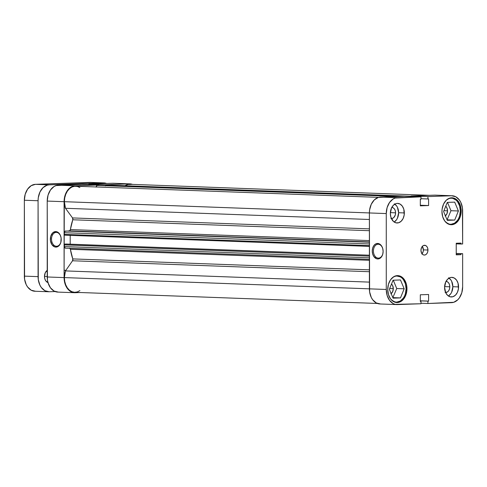 <?xml version="1.0" encoding="UTF-8"?>
<svg xmlns="http://www.w3.org/2000/svg" width="487" height="487" viewBox="0 0 487 487"><rect width="100%" height="100%" fill="white"/><g stroke="black" fill="none" stroke-linecap="round" stroke-linejoin="round"><path stroke-width="0.73" d="M392.656 277.487A13.064 9.326 -87.9 0 1 397.252 276.001A13.064 9.326 -87.9 0 1 406.103 288.73A13.064 9.326 -87.9 0 1 396.29 302.117A13.064 9.326 -87.9 0 1 391.816 300.302M445.818 222.279L449.178 224.111L450.999 224.3L454.572 223.18L457.597 220.24L458.754 218.219L459.618 215.93L460.331 210.908L459.618 205.94L457.597 201.77L456.185 200.2L452.819 198.367L450.999 198.185L449.178 198.495L446.889 199.664A13.064 9.326 -87.9 0 1 451.479 198.185A13.064 9.326 -87.9 0 1 460.331 210.908L461.195 210.92A13.472 9.612 -87.9 0 1 451.078 224.726A13.472 9.612 -87.9 0 1 441.952 211.602L442.683 216.727L444.771 221.025L447.888 223.831L449.696 224.537L453.446 224.404L455.254 223.57L458.377 220.544L460.459 216.1L461.195 210.92L460.459 205.794L458.377 201.496L455.254 198.69L451.571 197.795L449.696 198.124L446.226 200.254L443.572 204.065L442.135 208.966L441.952 211.602A13.472 9.612 -87.9 0 1 452.07 197.795A13.472 9.612 -87.9 0 1 461.195 210.92L460.331 210.889A13.064 9.326 -87.9 0 1 450.518 224.3A13.064 9.326 -87.9 0 1 446.043 222.48M391.627 207.425L393.143 207.791L394.427 208.947L395.292 210.719L395.59 212.831L390.367 212.642L395.59 212.831A5.552 3.963 -87.9 0 1 391.42 218.523A5.552 3.963 -87.9 0 1 391.384 218.523M445.855 281.401L447.37 281.766L448.655 282.923L449.519 284.694L449.818 286.806L444.594 286.618L449.818 286.806A5.552 3.963 -87.9 0 1 445.648 292.498A5.552 3.963 -87.9 0 1 445.611 292.498M448.381 295.986A9.801 6.995 92.1 0 0 452.849 286.703L458.565 286.91A9.801 6.995 -87.9 0 1 451.212 296.954A9.801 6.995 -87.9 0 1 444.576 287.409L445.751 292.809L447.681 295.439L450.207 296.814L452.934 296.717L455.461 295.165L457.39 292.395L458.431 288.828L458.036 283.184L456.52 280.062L454.249 278.016L451.571 277.365L450.207 277.602L447.681 279.154L445.751 281.924L444.576 287.409A9.801 6.995 -87.9 0 1 451.93 277.365A9.801 6.995 -87.9 0 1 458.565 286.91L452.849 286.703A9.801 6.995 92.1 0 0 449.044 278.12M394.153 222.011A9.801 6.995 92.1 0 0 398.622 212.722L404.338 212.935A9.801 6.995 -87.9 0 1 396.984 222.979A9.801 6.995 -87.9 0 1 390.349 213.434L390.878 217.159L393.453 221.463L395.98 222.839L398.707 222.742L401.233 221.189L403.163 218.419L404.204 214.852L403.808 209.209L402.292 206.08L400.022 204.041L397.343 203.389L395.98 203.627L393.453 205.179L391.524 207.949L390.349 213.434A9.801 6.995 -87.9 0 1 397.702 203.389A9.801 6.995 -87.9 0 1 404.338 212.935L398.622 212.722A9.801 6.995 92.1 0 0 394.811 204.144M422.034 253.788A4.9 3.494 92.1 0 0 423.38 249.88L427.957 250.044A4.9 3.494 -87.9 0 1 424.274 255.066A4.9 3.494 -87.9 0 1 420.957 250.294L421.547 252.997L422.515 254.311L423.775 254.999L425.139 254.951L426.399 254.171L427.367 252.79L427.89 251.006L427.689 248.181L426.929 246.623L425.796 245.6L423.775 245.393L422.515 246.166L421.547 247.554L420.957 250.294A4.9 3.494 -87.9 0 1 424.64 245.278A4.9 3.494 -87.9 0 1 427.957 250.044L423.38 249.88A4.9 3.494 92.1 0 0 422.308 246.385L423.38 249.88L423.118 251.761L421.827 254.007M406.962 288.742A13.472 9.612 -87.9 0 1 396.844 302.549A13.472 9.612 -87.9 0 1 387.719 289.424L388.456 294.55L390.537 298.841L393.66 301.654L397.343 302.549L399.218 302.22L402.688 300.089L405.342 296.279L406.779 291.372L406.779 286.119L406.231 283.611L404.149 279.319L402.688 277.693L399.218 275.806L395.468 275.94L393.66 276.768L390.537 279.8L388.456 284.244L387.719 289.424A13.472 9.612 -87.9 0 1 397.836 275.618A13.472 9.612 -87.9 0 1 406.962 288.742L406.103 288.706L406.962 288.742M378.271 258.122A6.94 4.858 -92 0 0 383.062 252.503A6.94 4.858 88 0 1 378.515 258.122A6.94 4.858 88 0 1 378.271 258.122L378.764 258.11L378.271 258.122A6.94 4.858 88 0 1 373.413 251.182A6.94 4.858 88 0 1 378.028 244.249A6.94 4.858 88 0 1 378.271 244.249L377.687 243.457A7.755 5.43 88 0 1 382.946 249.447A7.755 5.43 88 0 1 383.056 252.589A7.755 5.43 88 0 1 377.687 258.962L378.271 258.122L377.687 258.962L376.628 258.774L373.846 256.552L372.671 253.989L372.257 251.006L372.671 248.06L373.846 245.582L375.611 243.969L377.687 243.457L379.769 244.121L381.528 245.868L382.709 248.425L383.117 251.408L382.709 254.36L381.528 256.832L379.769 258.451L377.687 258.962A7.755 5.43 88 0 1 372.257 251.006A7.755 5.43 88 0 1 377.687 243.457L378.271 244.249A6.94 4.858 88 0 1 382.959 249.539A6.94 4.858 -92 0 0 378.271 244.249A6.94 4.858 -92 0 0 373.413 251.006A6.94 4.858 -92 0 0 378.271 258.122M445.081 216.039L446.865 213.933L447.535 210.828L446.865 207.766L445.733 206.238A5.552 3.963 -87.9 0 1 447.535 210.828L443.925 210.694L447.535 210.828A5.552 3.963 -87.9 0 1 445.398 215.82M390.854 293.862L392.638 291.75L393.301 288.645L392.638 285.583L391.505 284.061A5.552 3.963 -87.9 0 1 393.301 288.645L389.691 288.511L393.301 288.645A5.552 3.963 -87.9 0 1 391.171 293.643M396.771 304.588L379.903 303.967A15.517 11.073 92.1 0 1 369.396 288.852L386.264 289.473L386.264 213.574L369.396 212.953L369.396 288.852L386.264 289.473A15.517 11.073 -87.9 0 0 396.771 304.588A15.517 11.073 -87.9 0 0 397.343 304.588L420.993 303.748L395.182 304.363L393.1 303.559L389.509 300.321L387.11 295.378L386.264 289.473L386.264 213.574L387.11 207.614L389.509 202.495L393.1 199.006L395.182 198.051L420.993 196.839L420.993 199.207L420.318 199.232L420.318 205.843L428.597 205.544L428.597 198.933L427.921 198.958L427.921 196.596L451.571 195.756L434.702 195.135L411.052 195.969L427.921 196.596L451.571 195.756L455.814 196.785L459.405 200.017L460.781 202.318L462.437 207.852L462.65 243.969L460.958 244.03L460.958 243.08L456.234 243.25L456.234 254.841L460.958 254.671L460.958 253.727L462.65 253.666L456.234 253.429L462.65 253.666L462.65 286.764L462.65 253.666L460.958 253.727L460.958 254.671L456.234 254.5L460.958 254.671L456.234 254.841L456.234 243.25L460.958 243.08L460.958 244.03L456.234 243.853L462.65 243.969L462.65 210.871A15.517 11.073 -87.9 0 0 452.143 195.756L435.275 195.135A15.517 11.073 92.1 0 0 434.702 195.135L411.052 195.969L411.052 196.474L411.052 195.969L427.921 196.596L427.921 198.958L428.597 198.933L428.597 205.544L420.318 205.24L428.597 205.544L420.318 205.843L420.318 199.232L420.993 199.207L420.993 196.839L404.125 196.218L378.314 197.43L374.32 199.889L371.264 204.272L369.609 209.921L369.396 212.953L369.609 291.871L371.264 297.399L372.64 299.7L376.238 302.932L380.475 303.967M435.847 195.177L451.571 195.756A15.517 11.073 -87.9 0 1 452.143 195.756M462.65 286.764L461.804 292.73L459.405 297.843L457.725 299.834L453.732 302.293L427.921 303.504L427.921 301.136L428.597 301.112L428.597 294.501L420.318 294.793L420.318 301.404L420.993 301.38L420.993 303.748L420.993 301.38L420.318 301.404L420.318 294.793L428.597 294.501L428.597 301.112L420.318 300.808L428.597 301.112L420.318 300.856L427.921 301.136L427.921 303.504L451.571 302.664A15.517 11.073 -87.9 0 0 462.65 286.764M404.125 196.218L380.475 197.058L397.343 197.679L420.993 196.839L404.125 196.218M420.993 303.249L427.921 303.504L420.993 303.249M397.343 197.679L380.475 197.058A15.517 11.073 92.1 0 0 369.396 212.953L386.264 213.574A15.517 11.073 -87.9 0 1 397.343 197.679M420.993 198.702L427.921 198.958L420.993 198.702M456.234 253.55L460.958 253.727L456.234 253.55M420.318 301.356L420.993 301.38L420.318 301.356M447.072 219.82L450.974 210.707L447.492 202.385L450.974 210.707L447.072 219.82M392.845 297.636L396.747 288.523L393.265 280.208L396.747 288.523L392.845 297.636M394.306 221.926L396.576 219.722L397.441 218.206L398.622 212.722L397.441 207.328L396.576 205.873L394.306 203.828M391.792 207.419A5.552 3.963 -87.9 0 1 391.828 207.425A5.552 3.963 -87.9 0 1 395.59 212.831L395.292 214.968L393.831 217.506L392.4 218.389L390.854 218.444M448.533 295.901L450.804 293.698L451.674 292.182L452.849 286.703L451.674 281.303L450.804 279.848L448.533 277.803M446.055 281.401L446.043 281.401A5.552 3.963 -87.9 0 1 446.055 281.401A5.552 3.963 -87.9 0 1 449.818 286.806L449.519 288.943L448.655 290.776L447.37 292.023L445.081 292.419M447.297 220.349L454.7 220.087L447.267 219.814L454.7 220.087L458.407 210.981L450.974 210.707L458.407 210.981L454.7 202.129L447.297 202.397L443.59 211.504L447.297 220.349L454.7 220.087L458.407 210.981L454.7 202.129L447.297 202.397L443.59 211.504L447.297 220.349M393.07 298.166L400.472 297.904L393.039 297.63L400.472 297.904L404.18 288.797L396.747 288.523L404.18 288.797L400.472 279.952L393.07 280.214L389.363 289.321L393.07 298.166L400.472 297.904L404.18 288.797L400.472 279.952L393.07 280.214L389.363 289.321L393.07 298.166M392.662 277.487L394.951 276.318L396.771 276.001L400.344 276.872L401.952 278.016L403.37 279.593L405.391 283.757L406.103 288.73L405.391 293.752L404.527 296.041L403.37 298.056L400.344 300.996L396.771 302.117L394.951 301.934L391.591 300.102M56.376 232.384A6.94 4.858 -92 0 0 51.519 239.141A6.94 4.858 -92 0 0 56.376 246.258L55.798 247.098A7.755 5.43 88 0 1 50.362 239.141A7.755 5.43 88 0 1 55.798 231.587L56.376 232.384A6.94 4.858 88 0 1 61.07 237.668A6.94 4.858 -92 0 0 56.376 232.384L55.798 231.587L57.874 232.256L60.315 235.203L61.125 238.027L60.814 242.496L59.639 244.967L56.857 246.982L54.739 246.909L51.957 244.681L50.471 240.657L50.776 236.189L52.779 232.786L55.798 231.587A7.755 5.43 88 0 1 61.052 237.583A7.755 5.43 88 0 1 61.161 240.724A7.755 5.43 88 0 1 55.798 247.098L56.376 246.258A6.94 4.858 88 0 1 51.519 239.318A6.94 4.858 88 0 1 56.133 232.384A6.94 4.858 88 0 1 56.376 232.384M56.869 246.239L56.376 246.258L56.869 246.239M74.596 292.711A15.517 11.073 -87.9 0 1 64.089 277.596L47.221 276.975L64.089 277.596L64.089 201.697L47.221 201.076L47.221 276.975A15.517 11.073 92.1 0 0 57.728 292.09L74.596 292.711A15.517 11.073 -87.9 0 0 75.162 292.711L80.532 292.517L73.001 292.486L69.008 290.313L65.952 286.143L64.929 283.501L64.089 277.596L64.296 198.666L65.952 193.016L69.008 188.633L73.001 186.174L75.162 185.803L58.3 185.176L81.95 184.342L98.818 184.963L75.162 185.803L98.818 184.963L98.818 185.389L98.818 184.963L81.95 184.342L56.139 185.553L54.057 186.509L50.465 189.997L48.061 195.11L47.221 201.076L47.434 279.995L48.061 282.88L50.465 287.823L54.057 291.056L58.3 292.09M105.74 185.237L105.74 184.719L129.396 183.879L132.47 184.378A15.517 11.073 -87.9 0 0 129.962 183.879A15.517 11.073 -87.9 0 0 129.396 183.879L105.74 184.719L88.877 184.092L88.877 184.597L88.877 184.092L112.527 183.258L88.877 184.092L105.74 184.719L105.74 185.237M113.672 183.301L112.527 183.258A15.517 11.073 92.1 0 1 113.1 183.258L129.962 183.879M47.221 201.076L64.089 201.697A15.517 11.073 -87.9 0 1 75.162 185.803L58.3 185.176A15.517 11.073 92.1 0 0 47.221 201.076M61.173 240.639A6.94 4.858 88 0 1 56.626 246.258A6.94 4.858 88 0 1 56.376 246.258A6.94 4.858 -92 0 0 61.173 240.639M378.509 197.369L75.722 186.211A15.109 10.781 92.1 0 0 64.375 201.691L369.396 212.935L64.375 201.691L65.477 208.284L72.539 217.926L72.77 219.771A45.729 32.635 92.1 0 0 70.396 229.572L369.396 240.596L70.396 229.572L69.641 230.789L64.899 231.325L64.4 232.378L64.375 234.375L64.96 235.166L369.396 246.392L64.929 235.166A0.816 0.584 92.1 0 0 64.96 235.166M69.641 248.114L70.396 249.271L369.396 260.295L70.396 249.271A45.729 32.635 92.1 0 0 72.77 258.907L72.539 260.77L65.477 270.912L369.396 282.113L65.477 270.912A15.109 10.781 92.1 0 0 64.375 277.584L369.396 288.834L64.375 277.584L64.722 281.358L65.733 284.865L67.346 287.878L69.452 290.215L71.93 291.719L74.608 292.303L77.33 291.92L79.905 290.599M79.905 187.574L77.33 186.436L74.608 186.247L71.93 187.02L69.452 188.7L67.346 191.184L65.733 194.319L64.722 197.892L64.375 201.691A15.109 10.781 92.1 0 0 65.477 208.284L72.539 217.926L369.396 228.866L72.539 217.926A1.631 1.163 92.1 0 1 72.77 219.771L369.396 230.704L72.77 219.771L70.396 229.572A1.631 1.163 92.1 0 1 69.251 230.893L369.396 242.228L65.544 231.027A1.631 1.163 92.1 0 0 64.375 232.701L64.375 234.375L369.396 245.618L64.375 234.375A0.816 0.584 92.1 0 0 64.929 235.166M377.401 303.462L74.608 292.303A15.109 10.781 92.1 0 1 64.375 277.584L65.477 270.912L72.539 260.77A1.631 1.163 92.1 0 0 72.77 258.907L369.396 269.847L72.77 258.907L70.396 249.271A1.631 1.163 92.1 0 0 69.945 248.327M65.483 248.163A1.631 1.163 92.1 0 1 64.375 246.574L369.396 257.818L64.375 246.574L64.375 244.9A0.816 0.584 92.1 0 1 64.96 244.066L369.396 255.206L66.068 244.024L64.741 244.133L64.375 244.9L64.467 247.195L65.544 248.163L369.396 259.364L65.483 248.163A1.631 1.163 92.1 0 0 65.544 248.163M131.167 184.427L127.838 184.5L124.654 185.991M107.463 185.097L105.819 185.182L105.46 185.949M96.158 186.959A1.631 1.163 92.1 0 1 97.321 185.425L396.99 196.468L98.52 185.383L96.876 185.565L96.158 187.099M70.207 235.361L70.207 244.176L70.207 235.361M392.571 291.409L392.912 291.238M72.539 260.77L369.396 271.716L72.539 260.77M65.477 208.284L369.396 219.491L65.477 208.284M429.339 195.324L129.95 184.287A15.109 10.781 92.1 0 0 125.037 185.724M98.52 185.383L398.189 196.425L98.52 185.383A0.816 0.584 92.1 0 1 98.551 185.383L398.202 196.425M107.353 185.078A1.631 1.163 92.1 0 0 107.298 185.072A1.631 1.163 92.1 0 0 107.237 185.072L411.052 196.358L106.038 185.115A0.816 0.584 92.1 0 0 105.502 185.638M64.375 244.9L369.396 256.144L64.375 244.9M369.396 241.96L69.251 230.893L369.396 241.96M369.396 243.944L64.375 232.701L369.396 243.944M47.367 270.279L45.273 272.757L44.487 276.409L47.221 276.513L44.487 276.409A6.532 4.663 92.1 0 0 47.982 282.606M48.578 291.75A15.517 11.073 -87.9 0 1 38.071 276.64L24.35 276.129L38.071 276.64L38.071 200.741L24.35 200.236L24.35 276.129A15.517 11.073 92.1 0 0 34.857 291.244L48.578 291.75A15.517 11.073 -87.9 0 0 49.15 291.75L55.098 291.543L49.15 291.75L44.914 290.721L41.316 287.488L39.94 285.187L38.284 279.654L38.071 200.741L38.284 197.71L39.94 192.061L42.996 187.672L46.989 185.218L49.15 184.841L103.378 182.917L106.58 183.465A15.517 11.073 -87.9 0 0 103.95 182.917A15.517 11.073 -87.9 0 0 103.378 182.917L49.15 184.841L35.429 184.336L31.186 185.669L27.595 189.157L25.196 194.27L24.35 200.236L24.563 279.148L26.219 284.682L27.595 286.983L31.186 290.215L35.429 291.244M47.221 270.37A6.532 4.663 92.1 0 0 44.487 276.409L44.841 278.899L45.851 280.981L48.243 282.679M90.801 182.455L35.429 184.336L89.657 182.412L103.378 182.917L89.657 182.412A15.517 11.073 92.1 0 1 90.229 182.412L103.95 182.917M24.35 200.236L38.071 200.741A15.517 11.073 -87.9 0 1 49.15 184.841L35.429 184.336A15.517 11.073 92.1 0 0 24.35 200.236M395.474 275.934L397.222 276.001M449.708 198.118L451.449 198.179M448.74 224.233L450.518 224.3M394.513 302.05L396.29 302.117M107.298 185.072L411.052 196.267M64.089 270.261L65.885 270.322"/></g></svg>
